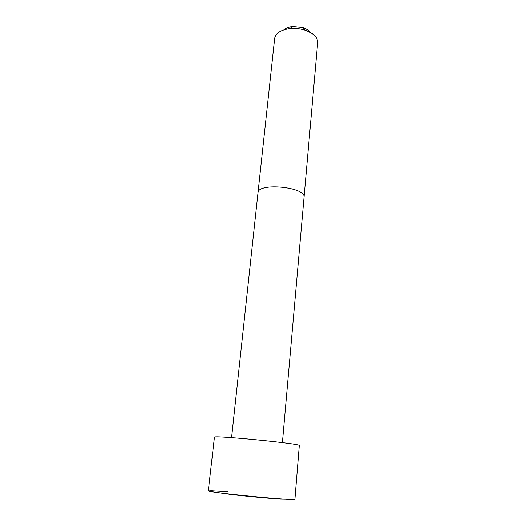<?xml version="1.0" encoding="UTF-8"?>
<svg xmlns="http://www.w3.org/2000/svg" width="526" height="526" viewBox="0 0 526 526"><rect width="100%" height="100%" fill="white"/><g stroke="black" fill="none" stroke-linecap="round" stroke-linejoin="round"><path stroke-width="0.79" d="M299.307 445.555C302.542 443.839 211.59 434.917 214.43 437.231L208.296 490.765C204.936 492.231 297.933 501.35 294.928 499.259L299.307 445.555M317.691 42.599C317.73 37.293 313.443 33.125 304.817 30.094C299.886 28.595 294.856 28.102 289.721 28.614C280.674 29.916 275.65 33.171 274.664 38.378L257.99 192.825C257.701 182.233 306.395 187.006 304.048 197.335L317.691 42.599M309.985 32.237C308.473 30.153 305.974 28.542 302.483 27.411L292.535 26.438C288.892 26.872 286.124 27.963 284.237 29.712M294.593 499.398L280.43 499.141C266.945 498.194 247.01 496.327 231.052 494.493L209.118 491.343C208.27 490.982 209.263 490.817 212.116 490.837L227.469 491.738M282.409 442.622L304.048 197.335M231.578 437.639L257.99 192.825M292.535 26.438L289.721 28.614M302.483 27.411L304.817 30.094"/></g></svg>
